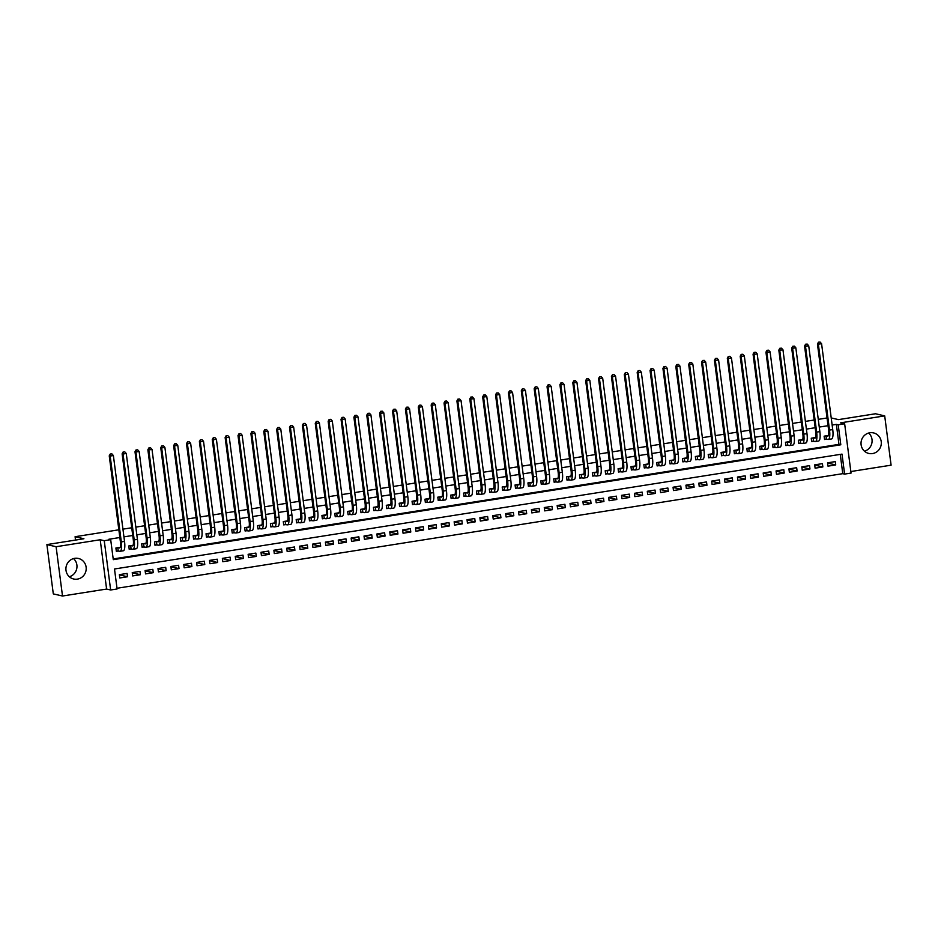 <?xml version="1.0" encoding="UTF-8"?>
<svg xmlns="http://www.w3.org/2000/svg" width="938" height="938" viewBox="0 0 938 938"><rect width="100%" height="100%" fill="white"/><g stroke="black" fill="none" stroke-linecap="round" stroke-linejoin="round"><path stroke-width="1.41" d="M73.539 558.591A10.529 10.107 -77 0 1 69.342 576.741M77.397 579.121A10.529 10.107 103 0 0 78.417 558.462A10.529 10.107 103 0 0 65.918 568.369A10.529 10.107 103 0 0 77.397 579.121M868.658 433.039A10.529 10.107 -77 0 1 864.461 451.19M872.504 453.57A10.529 10.107 103 0 0 873.524 432.91A10.529 10.107 103 0 0 861.037 442.83A10.529 10.107 103 0 0 872.504 453.57M117.098 588.97L110.649 589.99L104.247 540.687L110.696 539.678L113.287 559.658L840.8 444.788L838.209 424.808L844.646 423.788L851.047 473.08L844.61 474.1L842.019 454.109L114.495 568.991L117.098 588.97M106.604 589.052L100.202 539.76L56.104 546.725L46.9 544.591L53.302 593.895L62.506 596.017L106.604 589.052L110.649 589.99M850.848 471.533L891.1 465.178L884.698 415.886L840.6 422.85L844.646 423.788M117.004 588.267L842.77 473.667L844.61 474.1M56.104 546.725L62.506 596.017M831.22 417.938L838.478 419.614L875.494 413.764L884.698 415.886M120.205 547.311L115.902 547.991L116.335 551.321L118.587 550.969M133.079 545.283L128.776 545.963L129.21 549.293L131.461 548.941M145.953 543.254L141.65 543.923L142.084 547.264L144.335 546.901M158.827 541.214L154.524 541.894L154.958 545.224L157.209 544.872M171.701 539.186L167.41 539.866L167.832 543.196L170.095 542.832M184.587 537.146L180.284 537.826L180.717 541.156L182.969 540.804M197.461 535.117L193.158 535.797L193.591 539.127L195.843 538.775M210.335 533.089L206.032 533.757L206.466 537.099L208.717 536.735M223.209 531.049L218.906 531.729L219.34 535.059L221.591 534.707M236.083 529.02L231.792 529.7L232.214 533.03L234.477 532.667M248.969 526.98L244.666 527.66L245.099 530.99L247.351 530.638M261.843 524.952L257.54 525.632L257.973 528.962L260.225 528.61M274.717 522.923L270.414 523.592L270.848 526.933L273.099 526.57M287.591 520.883L283.288 521.563L283.722 524.893L285.973 524.541M300.465 518.855L296.173 519.535L296.596 522.865L298.859 522.501M313.351 516.815L309.048 517.495L309.481 520.825L311.733 520.473M326.225 514.786L321.922 515.466L322.355 518.796L324.607 518.444M339.099 512.758L334.796 513.426L335.229 516.768L337.481 516.404M351.973 510.718L347.67 511.398L348.104 514.728L350.355 514.376M364.847 508.689L360.555 509.369L360.978 512.699L363.241 512.336M377.733 506.649L373.43 507.329L373.863 510.659L376.115 510.307M390.607 504.621L386.304 505.301L386.737 508.631L388.989 508.279M403.481 502.592L399.178 503.26L399.611 506.59L401.863 506.239M416.355 500.552L412.052 501.232L412.486 504.562L414.737 504.21M429.229 498.524L424.937 499.204L425.36 502.534L427.622 502.17M442.115 496.483L437.812 497.163L438.245 500.493L440.497 500.142M454.989 494.455L450.686 495.135L451.119 498.465L453.371 498.113M467.863 492.415L463.56 493.095L463.993 496.425L466.245 496.073M480.737 490.386L476.434 491.066L476.867 494.396L479.119 494.045M493.611 488.358L489.319 489.038L489.742 492.368L492.004 492.004M506.497 486.318L502.193 486.998L502.627 490.328L504.879 489.976M519.371 484.289L515.068 484.969L515.501 488.299L517.753 487.948M532.245 482.249L527.942 482.929L528.375 486.259L530.627 485.907M545.119 480.221L540.816 480.901L541.249 484.231L543.501 483.879M557.993 478.192L553.701 478.872L554.124 482.202L556.386 481.839M570.879 476.152L566.575 476.832L567.009 480.162L569.26 479.81M583.753 474.124L579.45 474.804L579.883 478.134L582.135 477.782M596.627 472.084L592.324 472.764L592.757 476.094L595.009 475.742M609.501 470.055L605.198 470.735L605.631 474.065L607.883 473.713M622.375 468.027L618.083 468.707L618.505 472.037L620.768 471.673M635.26 465.987L630.957 466.667L631.391 469.997L633.642 469.645M648.135 463.958L643.831 464.638L644.265 467.968L646.517 467.616M661.009 461.918L656.706 462.598L657.139 465.928L659.391 465.576M673.883 459.89L669.58 460.57L670.013 463.9L672.265 463.548M686.757 457.861L682.465 458.541L682.887 461.871L685.15 461.508M699.642 455.821L695.339 456.501L695.773 459.831L698.024 459.479M712.517 453.793L708.213 454.473L708.647 457.803L710.898 457.439M725.391 451.753L721.088 452.433L721.521 455.762L723.773 455.411M738.265 449.724L733.962 450.404L734.395 453.734L736.647 453.382M751.139 447.696L746.847 448.376L747.269 451.706L749.532 451.342M764.024 445.656L759.721 446.336L760.155 449.665L762.406 449.314M776.899 443.627L772.595 444.307L773.029 447.637L775.28 447.274M789.773 441.587L785.469 442.267L785.903 445.597L788.155 445.245M802.647 439.559L798.344 440.239L798.777 443.568L801.029 443.217M815.521 437.53L811.229 438.21L811.651 441.54L813.914 441.177M827.597 463.055L835.723 464.931L827.996 466.151L827.562 462.821L835.289 461.602L835.723 464.931M814.712 465.084L822.849 466.96L815.122 468.179L814.688 464.849L822.415 463.63L822.849 466.96M801.838 467.112L809.963 468.988L802.236 470.208L801.814 466.878L809.529 465.658L809.963 468.988M788.964 469.152L797.089 471.028L789.362 472.248L788.928 468.918L796.655 467.699L797.089 471.028M776.089 471.181L784.215 473.057L776.488 474.276L776.054 470.946L783.781 469.727L784.215 473.057M763.215 473.221L771.341 475.097L763.614 476.316L763.18 472.987L770.907 471.767L771.341 475.097M750.33 475.249L758.467 477.125L750.74 478.345L750.306 475.015L758.033 473.796L758.467 477.125M737.456 477.278L745.581 479.154L737.854 480.385L737.432 477.043L745.147 475.824L745.581 479.154M724.582 479.318L732.707 481.194L724.98 482.413L724.546 479.084L732.273 477.864L732.707 481.194M711.708 481.346L719.833 483.222L712.106 484.442L711.672 481.112L719.399 479.893L719.833 483.222M698.822 483.387L706.959 485.263L699.232 486.482L698.798 483.152L706.525 481.933L706.959 485.263M685.948 485.415L694.085 487.291L686.358 488.51L685.924 485.181L693.651 483.961L694.085 487.291M673.074 487.443L681.199 489.319L673.472 490.551L673.05 487.209L680.765 485.99L681.199 489.319M660.2 489.484L668.325 491.36L660.598 492.579L660.164 489.249L667.891 488.03L668.325 491.36M647.326 491.512L655.451 493.388L647.724 494.607L647.29 491.278L655.017 490.058L655.451 493.388M634.44 493.552L642.577 495.428L634.85 496.648L634.416 493.318L642.143 492.098L642.577 495.428M621.566 495.581L629.703 497.457L621.976 498.676L621.542 495.346L629.269 494.127L629.703 497.457M608.692 497.609L616.817 499.485L609.09 500.716L608.668 497.375L616.383 496.155L616.817 499.485M595.818 499.649L603.943 501.525L596.216 502.745L595.782 499.415L603.509 498.195L603.943 501.525M582.944 501.678L591.069 503.554L583.342 504.773L582.908 501.443L590.635 500.224L591.069 503.554M570.058 503.718L578.195 505.594L570.468 506.813L570.034 503.483L577.761 502.264L578.195 505.594M557.184 505.746L565.321 507.622L557.594 508.842L557.16 505.512L564.887 504.292L565.321 507.622M544.31 507.775L552.435 509.662L544.708 510.882L544.274 507.54L552.001 506.321L552.435 509.662M531.436 509.815L539.561 511.691L531.834 512.91L531.4 509.58L539.127 508.361L539.561 511.691M518.562 511.843L526.687 513.719L518.96 514.939L518.526 511.609L526.253 510.389L526.687 513.719M505.676 513.883L513.813 515.759L506.086 516.979L505.652 513.649L513.379 512.429L513.813 515.759M492.802 515.912L500.939 517.788L493.212 519.007L492.778 515.677L500.505 514.458L500.939 517.788M479.928 517.94L488.053 519.828L480.326 521.047L479.893 517.706L487.619 516.486L488.053 519.828M467.054 519.98L475.179 521.856L467.452 523.076L467.018 519.746L474.745 518.526L475.179 521.856M454.18 522.009L462.305 523.885L454.578 525.104L454.144 521.774L461.871 520.555L462.305 523.885M441.294 524.049L449.431 525.925L441.704 527.144L441.27 523.814L448.997 522.595L449.431 525.925M428.42 526.077L436.557 527.953L428.83 529.173L428.396 525.843L436.123 524.623L436.557 527.953M415.546 528.106L423.671 529.993L415.944 531.213L415.511 527.883L423.237 526.652L423.671 529.993M402.672 530.146L410.797 532.022L403.07 533.241L402.637 529.911L410.363 528.692L410.797 532.022M389.798 532.174L397.923 534.05L390.196 535.27L389.762 531.94L397.489 530.72L397.923 534.05M376.912 534.214L385.049 536.09L377.322 537.31L376.888 533.98L384.615 532.761L385.049 536.09M364.038 536.243L372.175 538.119L364.448 539.338L364.014 536.008L371.741 534.789L372.175 538.119M351.164 538.271L359.289 540.159L351.562 541.378L351.129 538.049L358.855 536.817L359.289 540.159M338.29 540.311L346.415 542.187L338.688 543.407L338.255 540.077L345.981 538.858L346.415 542.187M325.416 542.34L333.541 544.216L325.814 545.435L325.38 542.105L333.107 540.886L333.541 544.216M312.53 544.38L320.667 546.256L312.94 547.475L312.506 544.146L320.233 542.926L320.667 546.256M299.656 546.408L307.781 548.284L300.066 549.504L299.632 546.174L307.359 544.955L307.781 548.284M286.782 548.437L294.907 550.325L287.18 551.544L286.747 548.214L294.473 546.983L294.907 550.325M273.908 550.477L282.033 552.353L274.306 553.572L273.873 550.243L281.599 549.023L282.033 552.353M261.034 552.505L269.159 554.381L261.432 555.601L260.999 552.271L268.725 551.052L269.159 554.381M248.148 554.546L256.285 556.422L248.558 557.641L248.124 554.311L255.851 553.092L256.285 556.422M235.274 556.574L243.399 558.45L235.684 559.669L235.25 556.34L242.977 555.12L243.399 558.45M222.4 558.602L230.525 560.49L222.798 561.71L222.365 558.38L230.091 557.149L230.525 560.49M209.526 560.643L217.651 562.519L209.924 563.738L209.491 560.408L217.217 559.189L217.651 562.519M196.652 562.671L204.777 564.547L197.05 565.766L196.617 562.437L204.343 561.217L204.777 564.547M183.766 564.711L191.903 566.587L184.176 567.807L183.742 564.477L191.469 563.257L191.903 566.587M170.892 566.74L179.017 568.616L171.302 569.835L170.868 566.505L178.595 565.286L179.017 568.616M158.018 568.768L166.143 570.656L158.416 571.875L157.983 568.545L165.709 567.326L166.143 570.656M145.144 570.808L153.269 572.684L145.542 573.904L145.109 570.574L152.835 569.354L153.269 572.684M132.27 572.837L140.395 574.713L132.668 575.932L132.235 572.602L139.961 571.383L140.395 574.713M842.77 473.667L840.26 454.391M127.087 573.423L119.361 574.642L119.794 577.972L127.521 576.753L127.087 573.423M113.193 558.954L838.959 444.366L836.368 424.375L832.147 425.043M828.055 425.688L819.273 427.071M815.181 427.728L806.399 429.112M802.307 429.756L793.525 431.14M789.421 431.785L780.639 433.18M776.547 433.825L767.765 435.209M763.673 435.853L754.891 437.249M750.799 437.894L742.017 439.277M737.925 439.922L729.143 441.306M725.039 441.95L716.257 443.346M712.165 443.991L703.383 445.374M699.291 446.019L690.509 447.414M686.417 448.059L677.635 449.443M673.543 450.088L664.761 451.471M660.657 452.116L651.875 453.511M647.783 454.156L639.001 455.54M634.909 456.185L626.127 457.58M622.035 458.225L613.253 459.608M609.161 460.253L600.379 461.637M596.275 462.282L587.493 463.677M583.401 464.322L574.619 465.705M570.527 466.35L561.745 467.745M557.653 468.39L548.871 469.774M544.779 470.419L535.997 471.802M531.893 472.447L523.111 473.842M519.019 474.487L510.237 475.871M506.145 476.516L497.363 477.911M493.271 478.556L484.489 479.939M480.397 480.584L471.615 481.968M467.511 482.613L458.729 484.008M454.637 484.653L445.855 486.036M441.763 486.681L432.981 488.077M428.889 488.721L420.107 490.105M416.015 490.75L407.233 492.133M403.129 492.79L394.347 494.174M390.255 494.818L381.473 496.202M377.381 496.847L368.599 498.242M364.507 498.887L355.725 500.271M351.633 500.915L342.851 502.299M338.747 502.956L329.965 504.339M325.873 504.984L317.091 506.368M312.999 507.012L304.217 508.408M300.125 509.053L291.343 510.436M287.251 511.081L278.469 512.465M274.365 513.121L265.583 514.505M261.491 515.15L252.709 516.533M248.617 517.178L239.835 518.573M235.743 519.218L226.961 520.602M222.869 521.247L214.087 522.63M209.983 523.287L201.201 524.67M197.109 525.315L188.327 526.699M184.235 527.344L175.453 528.739M171.361 529.384L162.579 530.767M158.487 531.412L149.705 532.796M145.601 533.452L136.819 534.836M132.727 535.481L123.945 536.864M119.853 537.509L108.855 539.256L110.696 539.678M828.406 435.49L824.103 436.17L824.537 439.5L826.788 439.148M46.9 544.591L83.916 538.752L75.087 536.712L75.521 540.077M75.087 536.712L118.856 529.806M122.948 529.149L131.73 527.766M135.822 527.121L144.604 525.737M148.696 525.092L157.478 523.697M161.571 523.052L170.353 521.669M174.456 521.024L183.238 519.64M187.33 518.984L196.112 517.6M200.204 516.955L208.986 515.572M213.078 514.927L221.86 513.532M225.952 512.887L234.734 511.503M238.838 510.858L247.62 509.475M251.712 508.818L260.494 507.435M264.586 506.79L273.368 505.406M277.46 504.761L286.242 503.366M290.334 502.721L299.116 501.338M303.22 500.693L312.002 499.309M316.094 498.653L324.876 497.269M328.968 496.624L337.75 495.241M341.842 494.596L350.624 493.2M354.716 492.556L363.498 491.172M367.602 490.527L376.384 489.144M380.476 488.487L389.258 487.103M393.35 486.459L402.132 485.075M406.224 484.43L415.006 483.035M419.098 482.39L427.88 481.006M431.984 480.362L440.766 478.978M444.858 478.321L453.64 476.938M457.732 476.293L466.514 474.909M470.606 474.265L479.388 472.869M483.48 472.224L492.262 470.841M496.366 470.196L505.148 468.801M509.24 468.156L518.022 466.772M522.114 466.127L530.896 464.744M534.988 464.099L543.77 462.704M547.862 462.059L556.644 460.675M560.748 460.03L569.53 458.635M573.622 457.99L582.404 456.607M586.496 455.962L595.278 454.578M599.37 453.933L608.152 452.538M612.244 451.893L621.026 450.51M625.13 449.865L633.912 448.47M638.004 447.825L646.786 446.441M650.878 445.796L659.66 444.413M663.752 443.768L672.534 442.373M676.626 441.728L685.408 440.344M689.512 439.699L698.294 438.304M702.386 437.659L711.168 436.276M715.26 435.631L724.042 434.247M728.134 433.602L736.916 432.207M741.008 431.562L749.79 430.179M753.894 429.534L762.676 428.138M766.768 427.494L775.55 426.11M779.642 425.465L788.424 424.082M792.516 423.437L801.298 422.041M805.39 421.397L814.172 420.013M818.276 419.368L827.058 417.973M100.202 539.76L104.247 540.687M836.368 424.375L838.209 424.808M838.959 444.366L840.8 444.788M119.384 574.877L127.521 576.753M826.355 435.818L827.621 436.111A6.754 1.759 -99 0 0 827.808 436.111A6.754 1.759 -99 0 0 828.594 429.874L817.444 344.012L818.464 342.194L820.117 342.077L818.464 342.194M820.117 342.077L821.582 343.718L818.37 344.223L829.52 430.085A10.13 2.638 81 0 1 828.336 439.453A10.13 2.638 81 0 1 828.055 439.441L824.479 439.054M821.582 343.718L832.733 429.581A10.13 2.638 81 0 1 831.56 438.949L828.336 439.453M818.827 342.276L818.37 344.223L817.444 344.012M826.003 435.877L826.413 439.066M813.481 437.847L814.747 438.14A6.754 1.759 -99 0 0 814.934 438.152A6.754 1.759 -99 0 0 815.72 431.902L804.57 346.04L805.59 344.223L807.243 344.105L805.59 344.223M807.243 344.105L808.708 345.747L805.496 346.251L816.646 432.113A10.13 2.638 81 0 1 815.462 441.481A10.13 2.638 81 0 1 815.181 441.47L811.605 441.083M808.708 345.747L819.859 431.609A10.13 2.638 81 0 1 818.686 440.977L815.462 441.481M805.953 344.305L805.496 346.251L804.57 346.04M813.129 437.905L813.539 441.095M800.606 439.887L801.873 440.18A6.754 1.759 -99 0 0 802.06 440.18A6.754 1.759 -99 0 0 802.846 433.942L791.695 348.08L792.716 346.251L794.369 346.134L792.716 346.251M794.369 346.134L795.834 347.775L792.61 348.291L803.76 434.153A10.13 2.638 81 0 1 802.588 443.522A10.13 2.638 81 0 1 802.307 443.51L798.719 443.123M795.834 347.775L806.985 433.649A10.13 2.638 81 0 1 805.801 443.006L802.588 443.522M793.079 346.345L792.61 348.291L791.695 348.08M800.255 439.934L800.665 443.123M787.721 441.915L788.999 442.208A6.754 1.759 -99 0 0 789.186 442.22A6.754 1.759 -99 0 0 789.972 435.971L778.821 350.109L779.83 348.291L781.495 348.174L779.83 348.291M781.495 348.174L782.96 349.815L779.736 350.32L790.886 436.182A10.13 2.638 81 0 1 789.714 445.55A10.13 2.638 81 0 1 789.433 445.538L785.845 445.151M782.96 349.815L794.111 435.678A10.13 2.638 81 0 1 792.927 445.046L789.714 445.55M780.205 348.373L779.736 350.32L778.821 350.109M787.369 441.974L787.791 445.163M774.847 443.944L776.113 444.237A6.754 1.759 -99 0 0 776.301 444.249A6.754 1.759 -99 0 0 777.098 438.011L765.947 352.137L766.956 350.32L768.609 350.202L766.956 350.32M768.609 350.202L770.086 351.844L766.862 352.36L778.012 438.222A10.13 2.638 81 0 1 776.828 447.578A10.13 2.638 81 0 1 776.547 447.567L772.971 447.192M770.086 351.844L781.237 437.706A10.13 2.638 81 0 1 780.053 447.074L776.828 447.578M767.331 350.402L766.862 352.36L765.947 352.137M774.495 444.002L774.905 447.192M761.973 445.984L763.239 446.277A6.754 1.759 -99 0 0 763.426 446.289A6.754 1.759 -99 0 0 764.212 440.039L753.062 354.177L754.082 352.36L755.735 352.242L754.082 352.36M755.735 352.242L757.201 353.884L753.988 354.388L765.138 440.25A10.13 2.638 81 0 1 763.954 449.619A10.13 2.638 81 0 1 763.673 449.607L760.097 449.22M757.201 353.884L768.351 439.746A10.13 2.638 81 0 1 767.178 449.114L763.954 449.619M754.445 352.442L753.988 354.388L753.062 354.177M761.621 446.042L762.031 449.232M749.099 448.012L750.365 448.305A6.754 1.759 -99 0 0 750.552 448.317A6.754 1.759 -99 0 0 751.338 442.068L740.188 356.206L741.208 354.388L742.861 354.271L741.208 354.388M742.861 354.271L744.326 355.912L741.114 356.417L752.264 442.279A10.13 2.638 81 0 1 751.08 451.647A10.13 2.638 81 0 1 750.799 451.635L747.223 451.248M744.326 355.912L755.477 441.775A10.13 2.638 81 0 1 754.304 451.143L751.08 451.647M741.571 354.47L741.114 356.417L740.188 356.206M748.747 448.071L749.157 451.26M736.224 450.052L737.491 450.346A6.754 1.759 -99 0 0 737.678 450.346A6.754 1.759 -99 0 0 738.464 444.108L727.313 358.246L728.334 356.417L729.987 356.299L728.334 356.417M729.987 356.299L731.452 357.941L728.228 358.457L739.379 444.319A10.13 2.638 81 0 1 738.206 453.687A10.13 2.638 81 0 1 737.925 453.675L734.337 453.289M731.452 357.941L742.603 443.815A10.13 2.638 81 0 1 741.419 453.171L738.206 453.687M728.697 356.51L728.228 358.457L727.313 358.246M735.873 450.099L736.283 453.289M723.339 452.081L724.617 452.374A6.754 1.759 -99 0 0 724.804 452.386A6.754 1.759 -99 0 0 725.59 446.136L714.439 360.274L715.448 358.457L717.113 358.339L715.448 358.457M717.113 358.339L718.578 359.981L715.354 360.485L726.504 446.347A10.13 2.638 81 0 1 725.332 455.716A10.13 2.638 81 0 1 725.051 455.704L721.463 455.317M718.578 359.981L729.729 445.843A10.13 2.638 81 0 1 728.545 455.211L725.332 455.716M715.823 358.539L715.354 360.485L714.439 360.274M722.987 452.139L723.409 455.329M710.465 454.109L711.731 454.402A6.754 1.759 -99 0 0 711.919 454.414A6.754 1.759 -99 0 0 712.716 448.176L701.565 362.314L702.574 360.485L704.227 360.368L702.574 360.485M704.227 360.368L705.704 362.009L702.48 362.525L713.63 448.387A10.13 2.638 81 0 1 712.446 457.756A10.13 2.638 81 0 1 712.165 457.732L708.589 457.357M705.704 362.009L716.855 447.872A10.13 2.638 81 0 1 715.671 457.24L712.446 457.756M702.949 360.567L702.48 362.525L701.565 362.314M710.113 454.168L710.523 457.357M697.591 456.149L698.857 456.443A6.754 1.759 -99 0 0 699.045 456.454A6.754 1.759 -99 0 0 699.83 450.205L688.68 364.343L689.7 362.525L691.353 362.408L689.7 362.525M691.353 362.408L692.819 364.05L689.606 364.554L700.756 450.416A10.13 2.638 81 0 1 699.572 459.784A10.13 2.638 81 0 1 699.291 459.772L695.715 459.386M692.819 364.05L703.969 449.912A10.13 2.638 81 0 1 702.797 459.28L699.572 459.784M690.063 362.607L689.606 364.554L688.68 364.343M697.239 456.208L697.649 459.397M684.717 458.178L685.983 458.471A6.754 1.759 -99 0 0 686.17 458.483A6.754 1.759 -99 0 0 686.956 452.233L675.806 366.371L676.826 364.554L678.479 364.436L676.826 364.554M678.479 364.436L679.944 366.078L676.732 366.582L687.882 452.444A10.13 2.638 81 0 1 686.698 461.813A10.13 2.638 81 0 1 686.417 461.801L682.829 461.414M679.944 366.078L691.095 451.94A10.13 2.638 81 0 1 689.922 461.308L686.698 461.813M677.189 364.636L676.732 366.582L675.806 366.371M684.365 458.236L684.775 461.426M671.843 460.218L673.109 460.511A6.754 1.759 -99 0 0 673.296 460.511A6.754 1.759 -99 0 0 674.082 454.273L662.932 368.411L663.952 366.582L665.605 366.465L663.952 366.582M665.605 366.465L667.07 368.106L663.846 368.622L674.997 454.484A10.13 2.638 81 0 1 673.824 463.853A10.13 2.638 81 0 1 673.543 463.841L669.955 463.454M667.07 368.106L678.221 453.98A10.13 2.638 81 0 1 677.037 463.337L673.824 463.853M664.315 366.676L663.846 368.622L662.932 368.411M671.491 460.265L671.901 463.454M658.957 462.246L660.235 462.54A6.754 1.759 -99 0 0 660.422 462.551A6.754 1.759 -99 0 0 661.208 456.302L650.057 370.44L651.066 368.622L652.731 368.505L651.066 368.622M652.731 368.505L654.196 370.147L650.972 370.651L662.122 456.513A10.13 2.638 81 0 1 660.95 465.881A10.13 2.638 81 0 1 660.669 465.869L657.081 465.483M654.196 370.147L665.347 456.009A10.13 2.638 81 0 1 664.163 465.377L660.95 465.881M651.441 368.704L650.972 370.651L650.057 370.44M658.605 462.305L659.027 465.494M646.083 464.275L647.349 464.568A6.754 1.759 -99 0 0 647.537 464.58A6.754 1.759 -99 0 0 648.334 458.342L637.183 372.48L638.192 370.651L639.845 370.533L638.192 370.651M639.845 370.533L641.322 372.175L638.098 372.691L649.248 458.553A10.13 2.638 81 0 1 648.064 467.921A10.13 2.638 81 0 1 647.783 467.91L644.207 467.523M641.322 372.175L652.473 458.037A10.13 2.638 81 0 1 651.289 467.405L648.064 467.921M638.567 370.733L638.098 372.691L637.183 372.48M645.731 464.333L646.141 467.523M633.209 466.315L634.475 466.608A6.754 1.759 -99 0 0 634.663 466.62A6.754 1.759 -99 0 0 635.448 460.37L624.298 374.508L625.318 372.691L626.971 372.574L625.318 372.691M626.971 372.574L628.437 374.215L625.224 374.719L636.374 460.581A10.13 2.638 81 0 1 635.19 469.95A10.13 2.638 81 0 1 634.909 469.938L631.333 469.551M628.437 374.215L639.587 460.077A10.13 2.638 81 0 1 638.415 469.446L635.19 469.95M625.681 372.773L625.224 374.719L624.298 374.508M632.857 466.374L633.267 469.563M620.335 468.343L621.601 468.637A6.754 1.759 -99 0 0 621.788 468.648A6.754 1.759 -99 0 0 622.574 462.399L611.424 376.537L612.444 374.719L614.097 374.602L612.444 374.719M614.097 374.602L615.562 376.244L612.35 376.748L623.5 462.61A10.13 2.638 81 0 1 622.316 471.978A10.13 2.638 81 0 1 622.035 471.966L618.447 471.58M615.562 376.244L626.713 462.106A10.13 2.638 81 0 1 625.54 471.474L622.316 471.978M612.807 374.801L612.35 376.748L611.424 376.537M619.983 468.402L620.393 471.591M607.461 470.384L608.727 470.677A6.754 1.759 -99 0 0 608.914 470.677A6.754 1.759 -99 0 0 609.7 464.439L598.55 378.577L599.57 376.748L601.223 376.63L599.57 376.748M601.223 376.63L602.688 378.272L599.464 378.788L610.615 464.65A10.13 2.638 81 0 1 609.442 474.018A10.13 2.638 81 0 1 609.161 474.007L605.573 473.62M602.688 378.272L613.839 464.146A10.13 2.638 81 0 1 612.655 473.502L609.442 474.018M599.933 376.841L599.464 378.788L598.55 378.577M607.109 470.43L607.519 473.62M594.575 472.412L595.853 472.705A6.754 1.759 -99 0 0 596.04 472.717A6.754 1.759 -99 0 0 596.826 466.467L585.675 380.605L586.684 378.788L588.349 378.671L586.684 378.788M588.349 378.671L589.814 380.312L586.59 380.816L597.741 466.678A10.13 2.638 81 0 1 596.568 476.047A10.13 2.638 81 0 1 596.287 476.035L592.699 475.648M589.814 380.312L600.965 466.174A10.13 2.638 81 0 1 599.781 475.543L596.568 476.047M587.059 378.87L586.59 380.816L585.675 380.605M594.223 472.471L594.645 475.66M581.701 474.44L582.967 474.734A6.754 1.759 -99 0 0 583.155 474.745A6.754 1.759 -99 0 0 583.952 468.508L572.801 382.645L573.81 380.816L575.463 380.699L573.81 380.816M575.463 380.699L576.94 382.341L573.716 382.856L584.866 468.719A10.13 2.638 81 0 1 583.682 478.087A10.13 2.638 81 0 1 583.401 478.075L579.825 477.688M576.94 382.341L588.091 468.203A10.13 2.638 81 0 1 586.907 477.571L583.682 478.087M574.185 380.898L573.716 382.856L572.801 382.645M581.349 474.499L581.759 477.688M568.827 476.481L570.093 476.774A6.754 1.759 -99 0 0 570.281 476.785A6.754 1.759 -99 0 0 571.066 470.536L559.916 384.674L560.936 382.856L562.589 382.739L560.936 382.856M562.589 382.739L564.055 384.381L560.842 384.885L571.992 470.747A10.13 2.638 81 0 1 570.808 480.115A10.13 2.638 81 0 1 570.527 480.104L566.951 479.717M564.055 384.381L575.205 470.243A10.13 2.638 81 0 1 574.033 479.611L570.808 480.115M561.299 382.939L560.842 384.885L559.916 384.674M568.475 476.539L568.885 479.728M555.953 478.509L557.219 478.802A6.754 1.759 -99 0 0 557.407 478.814A6.754 1.759 -99 0 0 558.192 472.564L547.042 386.702L548.062 384.885L549.715 384.768L548.062 384.885M549.715 384.768L551.181 386.409L547.968 386.913L559.118 472.787A10.13 2.638 81 0 1 557.934 482.144A10.13 2.638 81 0 1 557.653 482.132L554.065 481.745M551.181 386.409L562.331 472.271A10.13 2.638 81 0 1 561.159 481.64L557.934 482.144M548.425 384.967L547.968 386.913L547.042 386.702M555.601 478.568L556.011 481.757M543.079 480.549L544.345 480.842A6.754 1.759 -99 0 0 544.532 480.842A6.754 1.759 -99 0 0 545.318 474.605L534.168 388.742L535.188 386.913L536.841 386.796L535.188 386.913M536.841 386.796L538.306 388.449L535.082 388.953L546.233 474.816A10.13 2.638 81 0 1 545.06 484.184A10.13 2.638 81 0 1 544.779 484.172L541.191 483.785M538.306 388.449L549.457 474.311A10.13 2.638 81 0 1 548.273 483.668L545.06 484.184M535.551 387.007L535.082 388.953L534.168 388.742M542.727 480.596L543.137 483.785M530.193 482.578L531.471 482.871A6.754 1.759 -99 0 0 531.658 482.882A6.754 1.759 -99 0 0 532.444 476.633L521.294 390.771L522.302 388.953L523.967 388.836L522.302 388.953M523.967 388.836L525.432 390.478L522.208 390.982L533.359 476.844A10.13 2.638 81 0 1 532.186 486.212A10.13 2.638 81 0 1 531.905 486.201L528.317 485.814M525.432 390.478L536.583 476.34A10.13 2.638 81 0 1 535.399 485.708L532.186 486.212M522.677 389.036L522.208 390.982L521.294 390.771M529.841 482.636L530.263 485.825M517.319 484.606L518.585 484.899A6.754 1.759 -99 0 0 518.773 484.911A6.754 1.759 -99 0 0 519.57 478.673L508.419 392.811L509.428 390.982L511.081 390.865L509.428 390.982M511.081 390.865L512.558 392.506L509.334 393.022L520.484 478.884A10.13 2.638 81 0 1 519.3 488.252A10.13 2.638 81 0 1 519.019 488.241L515.443 487.854M512.558 392.506L523.709 478.368A10.13 2.638 81 0 1 522.525 487.737L519.3 488.252M509.803 391.076L509.334 393.022L508.419 392.811M516.967 484.665L517.377 487.854M504.445 486.646L505.711 486.939A6.754 1.759 -99 0 0 505.899 486.951A6.754 1.759 -99 0 0 506.684 480.702L495.534 394.839L496.554 393.022L498.207 392.905L496.554 393.022M498.207 392.905L499.673 394.546L496.46 395.05L507.61 480.913A10.13 2.638 81 0 1 506.426 490.281A10.13 2.638 81 0 1 506.145 490.269L502.569 489.882M499.673 394.546L510.823 480.408A10.13 2.638 81 0 1 509.651 489.777L506.426 490.281M496.917 393.104L496.46 395.05L495.534 394.839M504.093 486.705L504.503 489.894M491.571 488.675L492.837 488.968A6.754 1.759 -99 0 0 493.025 488.979A6.754 1.759 -99 0 0 493.81 482.73L482.66 396.868L483.68 395.05L485.333 394.933L483.68 395.05M485.333 394.933L486.799 396.575L483.586 397.079L494.736 482.953A10.13 2.638 81 0 1 493.552 492.309A10.13 2.638 81 0 1 493.271 492.298L489.683 491.922M486.799 396.575L497.949 482.437A10.13 2.638 81 0 1 496.777 491.805L493.552 492.309M484.043 395.133L483.586 397.079L482.66 396.868M491.219 488.733L491.629 491.922M478.697 490.715L479.963 491.008A6.754 1.759 -99 0 0 480.15 491.008A6.754 1.759 -99 0 0 480.936 484.77L469.786 398.908L470.806 397.079L472.459 396.962L470.806 397.079M472.459 396.962L473.925 398.615L470.7 399.119L481.851 484.981A10.13 2.638 81 0 1 480.678 494.349A10.13 2.638 81 0 1 480.397 494.338L476.809 493.951M473.925 398.615L485.075 484.477A10.13 2.638 81 0 1 483.891 493.834L480.678 494.349M471.169 397.173L470.7 399.119L469.786 398.908M478.345 490.762L478.755 493.951M465.811 492.743L467.089 493.036A6.754 1.759 -99 0 0 467.276 493.048A6.754 1.759 -99 0 0 468.062 486.799L456.912 400.936L457.92 399.119L459.585 399.002L457.92 399.119M459.585 399.002L461.05 400.643L457.826 401.147L468.977 487.01A10.13 2.638 81 0 1 467.804 496.378A10.13 2.638 81 0 1 467.523 496.366L463.935 495.979M461.05 400.643L472.201 486.505A10.13 2.638 81 0 1 471.017 495.874L467.804 496.378M458.295 399.201L457.826 401.147L456.912 400.936M465.459 492.802L465.881 495.991M452.937 494.772L454.203 495.065A6.754 1.759 -99 0 0 454.391 495.076A6.754 1.759 -99 0 0 455.188 488.839L444.037 402.977L445.046 401.147L446.699 401.03L445.046 401.147M446.699 401.03L448.176 402.672L444.952 403.188L456.103 489.05A10.13 2.638 81 0 1 454.918 498.418A10.13 2.638 81 0 1 454.637 498.406L451.061 498.019M448.176 402.672L459.327 488.534A10.13 2.638 81 0 1 458.143 497.902L454.918 498.418M445.421 401.241L444.952 403.188L444.037 402.977M452.585 494.83L452.995 498.019M440.063 496.812L441.329 497.105A6.754 1.759 -99 0 0 441.517 497.117A6.754 1.759 -99 0 0 442.302 490.867L431.152 405.005L432.172 403.188L433.825 403.07L432.172 403.188M433.825 403.07L435.291 404.712L432.078 405.216L443.228 491.078A10.13 2.638 81 0 1 442.044 500.446A10.13 2.638 81 0 1 441.763 500.435L438.187 500.048M435.291 404.712L446.441 490.574A10.13 2.638 81 0 1 445.269 499.942L442.044 500.446M432.535 403.27L432.078 405.216L431.152 405.005M439.711 496.87L440.121 500.06M427.189 498.84L428.455 499.133A6.754 1.759 -99 0 0 428.643 499.145A6.754 1.759 -99 0 0 429.428 492.896L418.278 407.033L419.298 405.216L420.951 405.099L419.298 405.216M420.951 405.099L422.417 406.74L419.204 407.244L430.354 493.118A10.13 2.638 81 0 1 429.17 502.475A10.13 2.638 81 0 1 428.889 502.463L425.301 502.088M422.417 406.74L433.567 492.602A10.13 2.638 81 0 1 432.395 501.971L429.17 502.475M419.661 405.298L419.204 407.244L418.278 407.033M426.837 498.899L427.247 502.088M414.315 500.88L415.581 501.173A6.754 1.759 -99 0 0 415.769 501.173A6.754 1.759 -99 0 0 416.554 494.936L405.404 409.074L406.424 407.244L408.077 407.127L406.424 407.244M408.077 407.127L409.543 408.78L406.318 409.285L417.469 495.147A10.13 2.638 81 0 1 416.296 504.515A10.13 2.638 81 0 1 416.015 504.503L412.427 504.116M409.543 408.78L420.693 494.643A10.13 2.638 81 0 1 419.509 503.999L416.296 504.515M406.787 407.338L406.318 409.285L405.404 409.074M413.963 500.927L414.373 504.116M401.429 502.909L402.707 503.202A6.754 1.759 -99 0 0 402.894 503.214A6.754 1.759 -99 0 0 403.68 496.964L392.53 411.102L393.538 409.285L395.203 409.167L393.538 409.285M395.203 409.167L396.668 410.809L393.444 411.313L404.595 497.175A10.13 2.638 81 0 1 403.422 506.543A10.13 2.638 81 0 1 403.141 506.532L399.553 506.145M396.668 410.809L407.819 496.671A10.13 2.638 81 0 1 406.635 506.039L403.422 506.543M393.913 409.367L393.444 411.313L392.53 411.102M401.077 502.967L401.499 506.157M388.555 504.937L389.821 505.23A6.754 1.759 -99 0 0 390.009 505.242A6.754 1.759 -99 0 0 390.806 499.004L379.644 413.142L380.664 411.313L382.317 411.196L380.664 411.313M382.317 411.196L383.794 412.837L380.57 413.353L391.721 499.215A10.13 2.638 81 0 1 390.536 508.584A10.13 2.638 81 0 1 390.255 508.572L386.679 508.185M383.794 412.837L394.945 498.699A10.13 2.638 81 0 1 393.761 508.068L390.536 508.584M381.039 411.407L380.57 413.353L379.644 413.142M388.203 504.996L388.613 508.185M375.681 506.977L376.947 507.27A6.754 1.759 -99 0 0 377.135 507.282A6.754 1.759 -99 0 0 377.92 501.033L366.77 415.171L367.79 413.353L369.443 413.236L367.79 413.353M369.443 413.236L370.909 414.877L367.696 415.382L378.846 501.244A10.13 2.638 81 0 1 377.662 510.612A10.13 2.638 81 0 1 377.381 510.6L373.805 510.213M370.909 414.877L382.059 500.74A10.13 2.638 81 0 1 380.887 510.108L377.662 510.612M368.153 413.435L367.696 415.382L366.77 415.171M375.329 507.036L375.739 510.225M362.807 509.006L364.073 509.299A6.754 1.759 -99 0 0 364.261 509.311A6.754 1.759 -99 0 0 365.046 503.061L353.896 417.199L354.916 415.382L356.569 415.264L354.916 415.382M356.569 415.264L358.035 416.906L354.822 417.41L365.972 503.284A10.13 2.638 81 0 1 364.788 512.64A10.13 2.638 81 0 1 364.507 512.629L360.919 512.254M358.035 416.906L369.185 502.768A10.13 2.638 81 0 1 368.013 512.136L364.788 512.64M355.279 415.464L354.822 417.41L353.896 417.199M362.455 509.064L362.865 512.254M349.933 511.046L351.199 511.339A6.754 1.759 -99 0 0 351.387 511.339A6.754 1.759 -99 0 0 352.172 505.101L341.022 419.239L342.042 417.41L343.695 417.293L342.042 417.41M343.695 417.293L345.161 418.946L341.936 419.45L353.087 505.312A10.13 2.638 81 0 1 351.914 514.681A10.13 2.638 81 0 1 351.633 514.669L348.045 514.282M345.161 418.946L356.311 504.808A10.13 2.638 81 0 1 355.127 514.165L351.914 514.681M342.405 417.504L341.936 419.45L341.022 419.239M349.581 511.093L349.991 514.282M337.047 513.074L338.325 513.367A6.754 1.759 -99 0 0 338.512 513.379A6.754 1.759 -99 0 0 339.298 507.13L328.148 421.268L329.156 419.45L330.821 419.333L329.156 419.45M330.821 419.333L332.286 420.974L329.062 421.479L340.213 507.341A10.13 2.638 81 0 1 339.04 516.709A10.13 2.638 81 0 1 338.759 516.697L335.171 516.31M332.286 420.974L343.437 506.837A10.13 2.638 81 0 1 342.253 516.205L339.04 516.709M329.531 419.532L329.062 421.479L328.148 421.268M336.695 513.133L337.117 516.322M324.173 515.114L325.439 515.408A6.754 1.759 -99 0 0 325.627 515.408A6.754 1.759 -99 0 0 326.424 509.17L315.262 423.308L316.282 421.479L317.935 421.361L316.282 421.479M317.935 421.361L319.412 423.003L316.188 423.519L327.339 509.381A10.13 2.638 81 0 1 326.154 518.749A10.13 2.638 81 0 1 325.873 518.737L322.297 518.351M319.412 423.003L330.563 508.865A10.13 2.638 81 0 1 329.379 518.233L326.154 518.749M316.657 421.572L316.188 423.519L315.262 423.308M323.821 515.161L324.231 518.351M311.299 517.143L312.565 517.436A6.754 1.759 -99 0 0 312.753 517.448A6.754 1.759 -99 0 0 313.538 511.198L302.388 425.336L303.408 423.519L305.061 423.401L303.408 423.519M305.061 423.401L306.527 425.043L303.314 425.547L314.464 511.409A10.13 2.638 81 0 1 313.28 520.778A10.13 2.638 81 0 1 312.999 520.766L309.423 520.379M306.527 425.043L317.677 510.905A10.13 2.638 81 0 1 316.505 520.273L313.28 520.778M303.771 423.601L303.314 425.547L302.388 425.336M310.947 517.201L311.357 520.391M298.425 519.171L299.691 519.464A6.754 1.759 -99 0 0 299.879 519.476A6.754 1.759 -99 0 0 300.664 513.227L289.514 427.365L290.534 425.547L292.187 425.43L290.534 425.547M292.187 425.43L293.653 427.071L290.44 427.587L301.59 513.449A10.13 2.638 81 0 1 300.406 522.806A10.13 2.638 81 0 1 300.125 522.794L296.537 522.419M293.653 427.071L304.803 512.934A10.13 2.638 81 0 1 303.631 522.302L300.406 522.806M290.897 425.629L290.44 427.587L289.514 427.365M298.073 519.23L298.483 522.419M285.551 521.211L286.817 521.505A6.754 1.759 -99 0 0 287.005 521.505A6.754 1.759 -99 0 0 287.79 515.267L276.64 429.405L277.66 427.587L279.313 427.458L277.66 427.587M279.313 427.458L280.779 429.112L277.554 429.616L288.705 515.478A10.13 2.638 81 0 1 287.532 524.846A10.13 2.638 81 0 1 287.251 524.834L283.663 524.448M280.779 429.112L291.929 514.974A10.13 2.638 81 0 1 290.745 524.33L287.532 524.846M278.023 427.669L277.554 429.616L276.64 429.405M285.199 521.258L285.609 524.448M272.665 523.24L273.943 523.533A6.754 1.759 -99 0 0 274.131 523.545A6.754 1.759 -99 0 0 274.916 517.295L263.766 431.433L264.774 429.616L266.439 429.498L264.774 429.616M266.439 429.498L267.905 431.14L264.68 431.644L275.831 517.506A10.13 2.638 81 0 1 274.658 526.875A10.13 2.638 81 0 1 274.377 526.863L270.789 526.476M267.905 431.14L279.055 517.002A10.13 2.638 81 0 1 277.871 526.37L274.658 526.875M265.149 429.698L264.68 431.644L263.766 431.433M272.313 523.298L272.735 526.488M259.791 525.28L261.057 525.573A6.754 1.759 -99 0 0 261.245 525.573A6.754 1.759 -99 0 0 262.042 519.335L250.88 433.473L251.9 431.644L253.553 431.527L251.9 431.644M253.553 431.527L255.03 433.168L251.806 433.684L262.957 519.546A10.13 2.638 81 0 1 261.772 528.915A10.13 2.638 81 0 1 261.491 528.903L257.915 528.516M255.03 433.168L266.181 519.031A10.13 2.638 81 0 1 264.997 528.399L261.772 528.915M252.275 431.738L251.806 433.684L250.88 433.473M259.439 525.327L259.849 528.516M246.917 527.308L248.183 527.602A6.754 1.759 -99 0 0 248.371 527.613A6.754 1.759 -99 0 0 249.156 521.364L238.006 435.502L239.026 433.684L240.679 433.567L239.026 433.684M240.679 433.567L242.145 435.209L238.932 435.713L250.083 521.575A10.13 2.638 81 0 1 248.898 530.943A10.13 2.638 81 0 1 248.617 530.931L245.041 530.545M242.145 435.209L253.295 521.071A10.13 2.638 81 0 1 252.123 530.439L248.898 530.943M239.389 433.766L238.932 435.713L238.006 435.502M246.565 527.367L246.975 530.556M234.043 529.337L235.309 529.63A6.754 1.759 -99 0 0 235.497 529.642A6.754 1.759 -99 0 0 236.282 523.392L225.132 437.53L226.152 435.713L227.805 435.595L226.152 435.713M227.805 435.595L229.271 437.237L226.058 437.753L237.208 523.615A10.13 2.638 81 0 1 236.024 532.972A10.13 2.638 81 0 1 235.743 532.96L232.155 532.585M229.271 437.237L240.421 523.099A10.13 2.638 81 0 1 239.249 532.467L236.024 532.972M226.515 435.795L226.058 437.753L225.132 437.53M233.691 529.395L234.101 532.585M221.169 531.377L222.435 531.67A6.754 1.759 -99 0 0 222.623 531.67A6.754 1.759 -99 0 0 223.408 525.432L212.258 439.57L213.278 437.753L214.931 437.624L213.278 437.753M214.931 437.624L216.397 439.277L213.172 439.781L224.323 525.643A10.13 2.638 81 0 1 223.15 535.012A10.13 2.638 81 0 1 222.869 535L219.281 534.613M216.397 439.277L227.547 525.139A10.13 2.638 81 0 1 226.363 534.496L223.15 535.012M213.641 437.835L213.172 439.781L212.258 439.57M220.817 531.424L221.227 534.613M208.283 533.405L209.561 533.699A6.754 1.759 -99 0 0 209.749 533.71A6.754 1.759 -99 0 0 210.534 527.461L199.384 441.599L200.392 439.781L202.057 439.664L200.392 439.781M202.057 439.664L203.523 441.306L200.298 441.81L211.449 527.672A10.13 2.638 81 0 1 210.276 537.04A10.13 2.638 81 0 1 209.995 537.028L206.407 536.642M203.523 441.306L214.673 527.168A10.13 2.638 81 0 1 213.489 536.536L210.276 537.04M200.767 439.863L200.298 441.81L199.384 441.599M207.931 533.464L208.353 536.653M195.409 535.446L196.675 535.739A6.754 1.759 -99 0 0 196.863 535.739A6.754 1.759 -99 0 0 197.66 529.501L186.498 443.639L187.518 441.81L189.171 441.692L187.518 441.81M189.171 441.692L190.649 443.334L187.424 443.85L198.575 529.712A10.13 2.638 81 0 1 197.39 539.08A10.13 2.638 81 0 1 197.109 539.069L193.533 538.682M190.649 443.334L201.799 529.196A10.13 2.638 81 0 1 200.615 538.564L197.39 539.08M187.893 441.904L187.424 443.85L186.498 443.639M195.057 535.492L195.467 538.682M182.535 537.474L183.801 537.767A6.754 1.759 -99 0 0 183.989 537.779A6.754 1.759 -99 0 0 184.774 531.529L173.624 445.667L174.644 443.85L176.297 443.733L174.644 443.85M176.297 443.733L177.763 445.374L174.55 445.878L185.701 531.74A10.13 2.638 81 0 1 184.516 541.109A10.13 2.638 81 0 1 184.235 541.097L180.659 540.71M177.763 445.374L188.913 531.236A10.13 2.638 81 0 1 187.741 540.605L184.516 541.109M175.007 443.932L174.55 445.878L173.624 445.667M182.183 537.533L182.593 540.722M169.661 539.502L170.927 539.796A6.754 1.759 -99 0 0 171.115 539.807A6.754 1.759 -99 0 0 171.9 533.558L160.75 447.696L161.77 445.878L163.423 445.761L161.77 445.878M163.423 445.761L164.889 447.403L161.676 447.918L172.827 533.781A10.13 2.638 81 0 1 171.642 543.137A10.13 2.638 81 0 1 171.361 543.125L167.773 542.75M164.889 447.403L176.039 533.265A10.13 2.638 81 0 1 174.855 542.633L171.642 543.137M162.133 445.96L161.676 447.918L160.75 447.696M169.309 539.561L169.719 542.75M156.787 541.543L158.053 541.836A6.754 1.759 -99 0 0 158.241 541.836A6.754 1.759 -99 0 0 159.026 535.598L147.876 449.736L148.896 447.918L150.549 447.789L148.896 447.918M150.549 447.789L152.015 449.443L148.79 449.947L159.941 535.809A10.13 2.638 81 0 1 158.768 545.177A10.13 2.638 81 0 1 158.487 545.166L154.899 544.779M152.015 449.443L163.165 535.305A10.13 2.638 81 0 1 161.981 544.661L158.768 545.177M149.259 448.001L148.79 449.947L147.876 449.736M156.423 541.589L156.845 544.779M143.901 543.571L145.179 543.864A6.754 1.759 -99 0 0 145.367 543.876A6.754 1.759 -99 0 0 146.152 537.626L135.002 451.764L136.01 449.947L137.675 449.83L136.01 449.947M137.675 449.83L139.141 451.471L135.916 451.975L147.067 537.837A10.13 2.638 81 0 1 145.894 547.206A10.13 2.638 81 0 1 145.613 547.194L142.025 546.807M139.141 451.471L150.291 537.333A10.13 2.638 81 0 1 149.107 546.702L145.894 547.206M136.385 450.029L135.916 451.975L135.002 451.764M143.549 543.63L143.971 546.819M131.027 545.611L132.293 545.904A6.754 1.759 -99 0 0 132.481 545.904A6.754 1.759 -99 0 0 133.278 539.667L122.116 453.804L123.136 451.975L124.789 451.858L123.136 451.975M124.789 451.858L126.267 453.5L123.042 454.015L134.193 539.878A10.13 2.638 81 0 1 133.008 549.246A10.13 2.638 81 0 1 132.727 549.234L129.151 548.847M126.267 453.5L137.417 539.362A10.13 2.638 81 0 1 136.233 548.73L133.008 549.246M123.511 452.069L123.042 454.015L122.116 453.804M130.675 545.658L131.085 548.847M118.153 547.64L119.419 547.933A6.754 1.759 -99 0 0 119.607 547.944A6.754 1.759 -99 0 0 120.392 541.695L109.242 455.833L110.262 454.015L111.915 453.898L110.262 454.015M111.915 453.898L113.381 455.54L110.168 456.044L121.319 541.906A10.13 2.638 81 0 1 120.134 551.274A10.13 2.638 81 0 1 119.853 551.263L116.277 550.876M113.381 455.54L124.531 541.402A10.13 2.638 81 0 1 123.359 550.77L120.134 551.274M110.625 454.098L110.168 456.044L109.242 455.833M117.801 547.698L118.211 550.887M832.733 429.581L829.52 430.085M819.859 431.609L816.646 432.113M806.985 433.649L803.76 434.153M794.111 435.678L790.886 436.182M781.237 437.706L778.012 438.222M768.351 439.746L765.138 440.25M755.477 441.775L752.264 442.279M742.603 443.815L739.379 444.319M729.729 445.843L726.504 446.347M716.855 447.872L713.63 448.387M703.969 449.912L700.756 450.416M691.095 451.94L687.882 452.444M678.221 453.98L674.997 454.484M665.347 456.009L662.122 456.513M652.473 458.037L649.248 458.553M639.587 460.077L636.374 460.581M626.713 462.106L623.5 462.61M613.839 464.146L610.615 464.65M600.965 466.174L597.741 466.678M588.091 468.203L584.866 468.719M575.205 470.243L571.992 470.747M562.331 472.271L559.118 472.787M549.457 474.311L546.233 474.816M536.583 476.34L533.359 476.844M523.709 478.368L520.484 478.884M510.823 480.408L507.61 480.913M497.949 482.437L494.736 482.953M485.075 484.477L481.851 484.981M472.201 486.505L468.977 487.01M459.327 488.534L456.103 489.05M446.441 490.574L443.228 491.078M433.567 492.602L430.354 493.118M420.693 494.643L417.469 495.147M407.819 496.671L404.595 497.175M394.945 498.699L391.721 499.215M382.059 500.74L378.846 501.244M369.185 502.768L365.972 503.284M356.311 504.808L353.087 505.312M343.437 506.837L340.213 507.341M330.563 508.865L327.339 509.381M317.677 510.905L314.464 511.409M304.803 512.934L301.59 513.449M291.929 514.974L288.705 515.478M279.055 517.002L275.831 517.506M266.181 519.031L262.957 519.546M253.295 521.071L250.083 521.575M240.421 523.099L237.208 523.615M227.547 525.139L224.323 525.643M214.673 527.168L211.449 527.672M201.799 529.196L198.575 529.712M188.913 531.236L185.701 531.74M176.039 533.265L172.827 533.781M163.165 535.305L159.941 535.809M150.291 537.333L147.067 537.837M137.417 539.362L134.193 539.878M124.531 541.402L121.319 541.906"/></g></svg>
